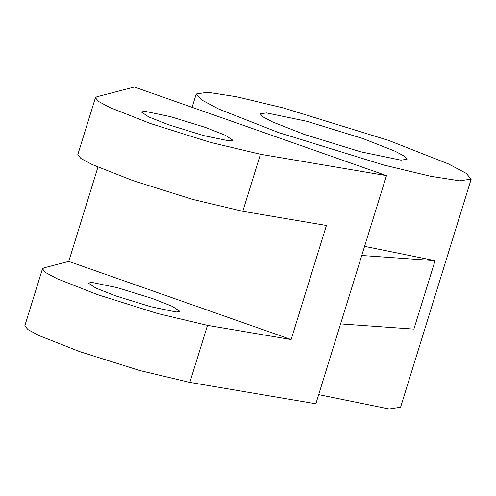 <?xml version="1.0" encoding="UTF-8"?>
<svg xmlns="http://www.w3.org/2000/svg" width="496" height="496" viewBox="0 0 496 496"><rect width="100%" height="100%" fill="white"/><g stroke="black" fill="none" stroke-linecap="round" stroke-linejoin="round"><path stroke-width="0.74" d="M229.102 140.889L232.903 140.306L225.345 135.259L205.406 127.422L170.32 116.603L145.049 111.358L141.248 111.935L148.806 116.982L168.745 124.818L203.831 135.644L229.102 140.889M400.954 160.165L407.042 159.235L404.321 156.141L394.946 151.156L363.041 138.62L306.906 121.303L266.476 112.914L260.388 113.838L263.109 116.938L272.484 121.917L304.389 134.453L360.524 151.77L400.954 160.165M207.638 92.237L196.23 93.98L201.333 99.789L218.903 109.12L278.727 132.63L383.978 165.1L430.695 176.291L459.786 180.835L471.2 179.099L466.097 173.29L448.52 163.953L388.703 140.442L283.452 107.973L236.735 96.788L207.638 92.237M386.471 175.627L134.323 87.029L96.85 96.782L95.418 97.749L98.617 101.488L109.988 107.589L150.418 123.516L210.484 142.408L260.443 154.262L386.471 175.627L361.751 255.477L435.073 260.685L364.579 246.351M318.674 394.636L389.168 408.971L400.582 407.228L471.2 179.099M176.136 311.99L179.943 311.407L172.379 306.361L152.439 298.524L117.36 287.699L92.089 282.453L88.282 283.036L95.84 288.083L115.785 295.92L150.865 306.745L176.136 311.99M95.418 97.749L77.767 154.783L80.966 158.522L92.337 164.622L132.761 180.55L192.826 199.442L242.792 211.296L326.43 225.475L291.121 339.543L68.752 261.411L97.935 167.14M361.751 255.477L315.853 403.763L189.825 382.397L139.866 370.537L79.8 351.652L39.37 335.724L27.999 329.617L24.8 325.884L42.458 268.851L45.657 272.583L57.028 278.69L97.452 294.618L157.517 313.503L207.483 325.364L291.121 339.543M68.752 261.411L43.884 267.883L42.458 268.851M340.566 323.913L413.887 329.121L435.073 260.685M260.443 154.262L242.792 211.296M207.483 325.364L189.825 382.397M196.23 93.98L192.095 107.328"/></g></svg>

